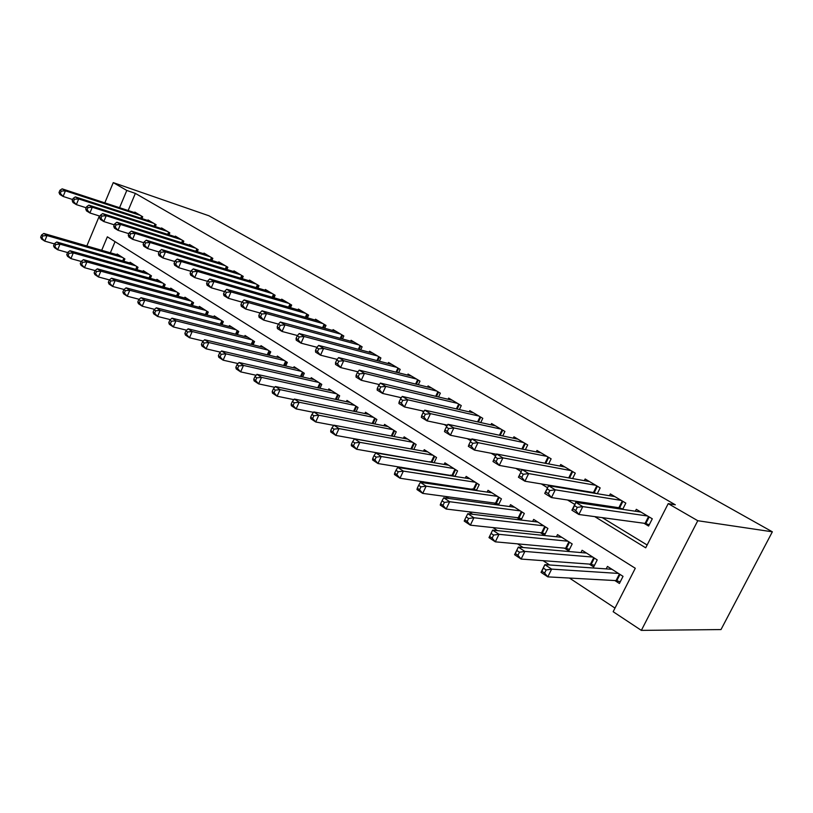 <?xml version="1.0" encoding="UTF-8"?>
<svg xmlns="http://www.w3.org/2000/svg" width="813" height="813" viewBox="0 0 813 813"><rect width="100%" height="100%" fill="white"/><g stroke="black" fill="none" stroke-linecap="round" stroke-linejoin="round"><path stroke-width="1.22" d="M101.706 250.282L107.346 236.817L635.288 568.267L613.154 611.711L641.345 630.38L720.999 629.567L772.35 531.814L208.911 215.77L113.261 182.62L126.798 190.445L119.562 207.691M380.118 453.237L380.931 453.776M401.337 467.231L402.831 468.217M423.197 481.642L425.402 483.095M445.717 496.489L448.685 498.44M468.938 511.794L472.709 514.283M492.881 527.576L497.515 530.635M517.596 543.867L523.135 547.515M543.104 560.685L549.608 564.974M569.446 578.053L615.004 608.083M141.95 218.585L142.712 216.776L134.816 212.102L134.592 212.63M155.324 226.583L156.106 224.723L148.037 219.937L147.803 220.486M168.992 234.774L169.815 232.843L161.553 227.945L161.309 228.514M182.966 243.148L183.829 241.146L175.384 236.146L175.13 236.735M197.274 251.715L198.169 249.652L189.52 244.52L189.256 245.14M211.908 260.485L212.833 258.341L203.992 253.097L203.717 253.737M226.888 269.479L227.853 267.243L218.799 261.877L218.514 262.538M242.223 278.676L243.239 276.359L233.961 270.861L233.666 271.542M257.924 288.107L258.991 285.698L249.489 280.068L249.174 280.78M274.011 297.771L275.119 295.261L265.394 289.489L265.068 290.231M290.495 307.67L291.664 305.058L281.694 299.154L281.349 299.916M307.385 317.832L308.615 315.109L298.391 309.052L298.036 309.844M324.702 328.259L325.993 325.413L315.515 319.194L315.139 320.027M342.466 338.95L343.828 335.972L333.076 329.6L332.68 330.474M360.687 349.936L362.12 346.816L351.084 340.281L350.667 341.196M379.397 361.216L380.901 357.954L369.58 351.236L369.132 352.192M398.594 372.811L400.189 369.376L388.553 362.486L388.096 363.482M418.299 384.732L419.996 381.114L408.045 374.041L407.557 375.088M438.553 396.978L440.341 393.177L428.065 385.901L427.547 387.008M459.355 409.589L461.266 405.575L448.644 398.096L448.095 399.264M480.747 422.567L482.78 418.329L469.792 410.636L469.213 411.866M502.739 435.941L504.903 431.449L491.55 423.532L490.93 424.823M525.361 449.711L527.678 444.945L513.938 436.794L513.267 438.177M548.633 463.918L551.133 458.837L536.976 450.453L536.265 451.916M572.596 478.572L575.279 473.156L560.706 464.518L559.933 466.073M597.27 493.704L600.167 487.902L585.147 478.999L584.323 480.656M622.687 509.345L625.827 503.115L610.339 493.928L609.445 495.706M614.852 580.543L619.404 583.48L623.032 576.346L607.453 566.417L606.193 568.897M589.252 564.09L593.673 566.935L597.22 559.903L582.108 550.269L580.949 552.576M564.425 548.135L568.724 550.899L572.189 543.948L557.525 534.608L556.458 536.763M540.34 532.657L544.507 535.33L547.901 528.47L533.674 519.405L532.678 521.428M516.966 517.627L520.645 519.995M494.253 503.023L497.15 504.893M472.19 488.847L474.355 490.229M450.748 475.056L452.211 476.001M429.894 461.652L430.697 462.17M115.06 241.654L110.375 252.802M521.092 520.046L524.324 513.45L510.513 504.649L509.588 506.54M498.42 505.056L501.438 498.867L488.013 490.31L487.15 492.099M476.377 490.524L479.192 484.69L466.154 476.377L465.341 478.064M454.945 476.428L457.577 470.92L444.904 462.841L444.142 464.436M434.091 462.739L436.561 457.526L424.234 449.67L423.522 451.185M413.797 449.447L416.124 444.508L404.122 436.855L403.451 438.288M394.041 436.52L396.236 431.825L384.559 424.386L383.919 425.748M374.803 423.959L376.876 419.498L365.504 412.252L364.905 413.543M356.064 411.734L358.025 407.476L346.948 400.423L346.379 401.663M337.802 399.833L339.661 395.779L328.869 388.899L328.33 390.088M320.007 388.248L321.765 384.376L311.247 377.679L310.739 378.807M302.649 376.968L304.326 373.269L294.072 366.734L293.584 367.811M285.729 365.982L287.324 362.425L277.324 356.053L276.857 357.1M269.215 355.261L270.739 351.856L260.983 345.647L260.536 346.643M253.107 344.814L254.55 341.551L245.028 335.484L244.611 336.44M237.376 334.621L238.758 331.48L229.469 325.566L229.063 326.48M222.02 324.672L223.341 321.663L214.266 315.881L213.88 316.765M207.02 314.966L208.291 312.07L199.419 306.42L199.053 307.273M192.366 305.495L193.585 302.7L184.917 297.182L184.561 298.005M178.047 296.237L179.216 293.544L170.75 288.148L170.405 288.94M164.053 287.192L165.171 284.591L156.899 279.316L156.563 280.089M150.375 278.361L151.442 275.841L143.352 270.688L143.037 271.43M136.991 269.723L138.017 267.294L130.11 262.253L129.806 262.965M123.901 261.268L124.887 258.93L117.153 253.991L116.859 254.693M594.71 516.611L645.705 547.82L668.215 503.623L675.298 504.802L135.364 193.392L128.159 210.516M549.08 485.209L550.401 486.011M575.228 501.154L577.647 502.627M602.24 517.627L647.138 545.005M643.926 523.237L648.601 526.041L652.29 518.796L636.315 509.324L635.349 511.235M617.687 507.546L620.045 508.958M592.25 492.322L593.541 493.095M135.364 193.392L126.798 190.445M668.215 503.623L697.767 520.716L772.35 531.814M113.261 182.62L104.816 202.854M99.349 215.973L86.828 245.963M641.345 630.38L697.767 520.716M399.915 397.405L401.083 398.116M421.713 410.748L423.624 411.906M444.183 424.488L446.865 426.134M467.333 438.664L470.849 440.819M491.215 453.278L495.615 455.971M515.859 468.359L521.174 471.611M541.285 483.918L547.535 487.749M567.565 500.005L574.791 504.426M649.272 524.731L645.085 523.399L578.866 514.487L571.925 510.198L575.817 502.363L640.939 512.068M574.506 505.666L575.817 502.363L582.789 506.611L578.866 514.487L575.726 510.523L577.291 507.373L574.506 505.666L572.941 508.816L575.726 510.523M647.595 516.011L582.789 506.611L577.291 507.373M571.925 510.198L572.941 508.816M611.965 569.293L544.873 564.649L551.651 569.12L547.789 576.864L616.041 580.614L620.258 581.803M544.619 573.053L547.789 576.864L541.041 572.362L544.873 564.649L541.905 571.254L544.619 573.053L546.163 569.954L543.45 568.155M546.163 569.954L551.651 569.12L618.459 573.429M541.905 571.254L541.041 572.362M622.849 509.009L618.866 507.719L551.448 497.576L544.74 493.44L548.541 485.707L614.821 496.591M547.139 488.898L548.541 485.707L555.279 489.822L551.448 497.576L548.308 493.654L549.842 490.544L547.139 488.898L545.614 491.997L548.308 493.654M621.274 500.412L555.279 489.822L549.842 490.544M544.74 493.44L545.614 491.997M596.915 493.654L593.449 492.526L524.934 481.225L518.44 477.221L522.149 469.599L589.496 481.581M520.686 472.678L522.149 469.599L528.674 473.583L524.934 481.225L521.794 477.343L523.287 474.284L520.686 472.678L519.192 475.737L521.794 477.343M595.756 485.29L528.674 473.583L523.287 474.284M518.44 477.221L519.192 475.737M571 470.615L502.922 457.871L496.621 454.02L564.923 467.018M569.801 478.074L499.273 465.402L492.993 461.53L493.623 460.006L496.143 461.56L497.607 458.542L495.087 456.987L493.623 460.006M497.607 458.542L502.922 457.871L499.273 465.402L496.143 461.56M496.621 454.02L495.087 456.987M546.976 456.378L478.003 442.658L471.896 438.929L541.082 452.882M496.489 454.274L474.436 450.087L468.349 446.337L468.877 444.772L471.316 446.276L472.749 443.298L470.3 441.805L468.877 444.772M472.749 443.298L478.003 442.658L474.436 450.087L471.316 446.276M471.896 438.929L470.3 441.805M586.488 553.064L518.328 547.098L524.883 551.427L521.113 559.059L590.462 564.181L594.486 565.33M517.942 555.279L521.113 559.059L514.578 554.7L518.328 547.098L515.33 553.541L517.942 555.279L519.456 552.23L516.834 550.482M519.456 552.23L524.883 551.427L592.789 557.078M515.33 553.541L514.578 554.7M561.773 537.312L492.648 530.127L498.989 534.314L495.31 541.834L565.655 548.247L569.486 549.354M492.15 538.094L495.31 541.834L488.989 537.617L492.648 530.127L489.609 536.407L492.15 538.094L493.623 535.076L491.082 533.399M493.623 535.076L498.989 534.314L567.88 541.204M489.609 536.407L488.989 537.617M537.8 522.037L467.79 513.694L473.928 517.749L470.331 525.168L541.59 532.789L545.238 533.856M467.18 521.458L470.331 525.168L464.213 521.082L464.731 519.822L467.18 521.458L468.613 518.481L466.164 516.855L464.731 519.822M468.613 518.481L473.928 517.749L543.724 525.808M466.164 516.855L467.79 513.694M514.517 507.2L443.715 497.78L449.66 501.712L446.144 509.029L518.227 517.779L521.702 518.806M443.004 505.351L446.144 509.029L440.219 505.076L440.626 503.765L443.004 505.351L444.406 502.414L442.028 500.838L440.626 503.765M444.406 502.414L449.66 501.712L520.269 510.869M442.028 500.838L443.715 497.78M523.643 442.557L453.867 427.923L447.953 424.315L517.922 439.162M471.57 439.518L450.382 435.25L444.477 431.622L444.904 430.026L447.272 431.479L448.664 428.542L446.296 427.089L444.904 430.026M448.664 428.542L453.867 427.923L450.382 435.25L447.272 431.479M447.953 424.315L446.296 427.089M491.906 492.79L420.382 482.363L426.144 486.174L422.709 493.389L495.534 503.196L498.836 504.192M419.579 489.741L422.709 493.389L416.967 489.558L417.282 488.207L419.579 489.741L420.951 486.845L418.654 485.32L417.282 488.207M420.951 486.845L426.144 486.174L497.495 496.357M418.654 485.32L420.382 482.363M500.991 429.122L430.473 413.644L424.742 410.148L495.422 425.829M447.435 425.179L427.059 420.88L421.347 417.354L421.673 415.728L423.959 417.14L425.331 414.244L423.034 412.831L421.673 415.728M425.331 414.244L430.473 413.644L427.059 420.88L423.959 417.14M424.742 410.148L423.034 412.831M469.934 478.796L397.77 467.414L403.36 471.113L399.996 478.227L476.631 489.995M396.876 474.609L399.996 478.227L394.427 474.518L394.651 473.125L396.876 474.609L398.218 471.764L395.992 470.28L394.651 473.125M398.218 471.764L403.36 471.113L475.371 482.251M395.992 470.28L397.77 467.414M478.969 416.073L407.801 399.803L402.232 396.409L473.562 412.862M424.04 411.256L404.457 406.937L398.909 403.522L399.142 401.866L401.368 403.228L402.699 400.372L400.474 399.01L399.142 401.866M402.699 400.372L407.801 399.803L404.457 406.937L401.368 403.228M402.232 396.409L400.474 399.01M448.573 465.178L375.84 452.922L381.256 456.5L377.974 463.532L455.056 476.184M374.864 459.945L377.974 463.532L372.567 459.924L372.7 458.502L374.864 459.945L376.175 457.13L374.01 455.687L372.7 458.502M376.175 457.13L381.256 456.5L453.857 468.552M374.01 455.687L375.84 452.922M457.556 403.38L385.799 386.378L380.403 383.086L452.302 400.27M401.348 397.73L382.527 393.421L377.151 390.098L377.293 388.421L379.447 389.742L380.758 386.927L378.604 385.606L377.293 388.421M380.758 386.927L385.799 386.378L382.527 393.421L379.447 389.742M380.403 383.086L378.604 385.606M427.811 451.947L354.559 438.857L359.824 442.333L356.602 449.264L433.908 462.709M353.503 445.707L356.602 449.264L351.358 445.768L351.399 444.305L353.503 445.707L354.793 442.933L352.69 441.53L351.399 444.305M354.793 442.933L359.824 442.333L432.943 455.219M352.69 441.53L354.559 438.857M436.744 391.043L364.448 373.35L359.214 370.149L431.622 388.014M379.325 384.579L361.246 380.291L356.023 377.08L356.094 375.372L358.177 376.653L359.458 373.878L357.364 372.588L356.094 375.372M359.458 373.878L364.448 373.35L361.246 380.291L358.177 376.653M359.214 370.149L357.364 372.588M407.608 439.071L333.899 425.199L339.011 428.573L335.85 435.422L411.795 449.081M332.771 431.896L335.85 435.422L330.759 432.018L330.728 430.534L332.771 431.896L334.031 429.152L331.989 427.801L330.728 430.534M334.031 429.152L339.011 428.573L412.608 442.262M331.989 427.801L333.899 425.199M416.49 379.041L343.726 360.698L338.635 357.588L411.51 376.094M357.964 371.805L340.586 367.557L335.515 364.427L335.505 362.7L337.537 363.95L338.787 361.206L336.755 359.956L335.505 362.7M338.787 361.206L343.726 360.698L340.586 367.557L337.537 363.95M338.635 357.588L336.755 359.956M387.943 426.551L313.838 411.937L318.798 415.219L315.708 421.977L333.767 425.372M312.639 418.482L315.708 421.977L310.759 418.675L310.657 417.16L312.639 418.482L313.869 415.768L311.887 414.457L310.657 417.16M313.869 415.768L318.798 415.219L392.811 429.65M311.887 414.457L313.838 411.937M396.774 367.354L323.594 348.411L318.645 345.393L391.927 364.488M337.212 359.387L320.515 355.179L315.596 352.141L315.505 350.393L317.476 351.612L318.706 348.899L316.735 347.69L315.505 350.393M318.706 348.899L323.594 348.411L320.515 355.179L317.476 351.612M318.645 345.393L316.735 347.69M368.807 414.345L294.347 399.051L299.164 402.242L296.135 408.909L313.523 412.333M293.076 405.443L296.135 408.909L291.328 405.707L291.156 404.163L293.076 405.443L294.286 402.77L292.365 401.49L291.156 404.163M294.286 402.77L299.164 402.242L373.543 417.364M292.365 401.49L294.347 399.051M377.578 355.982L304.032 336.47L299.225 333.543L372.862 353.188M317.05 347.303L301.023 343.157L296.227 340.2L296.074 338.432L297.995 339.621L299.194 336.938L297.273 335.759L296.074 338.432M299.194 336.938L304.032 336.47L301.023 343.157L297.995 339.621M299.225 333.543L297.273 335.759M350.159 402.465L275.394 386.531L280.079 389.63L277.111 396.216L293.859 399.65M274.072 392.781L277.111 396.216L272.436 393.096L272.203 391.531L274.072 392.781L275.261 390.138L273.381 388.899L272.203 391.531M275.261 390.138L280.079 389.63L354.773 405.413M273.381 388.899L275.394 386.531M358.889 344.905L285.017 324.865L280.343 322.019L354.285 342.182M297.467 335.545L282.06 331.47L277.406 328.594L277.182 326.816L279.052 327.964L280.231 325.312L278.361 324.174L277.182 326.816M280.231 325.312L285.017 324.865L282.06 331.47L279.052 327.964M280.343 322.019L278.361 324.174M331.999 390.901L256.969 374.346L261.532 377.364L258.615 383.878L274.743 387.303M255.587 380.464L258.615 383.878L254.073 380.84L253.768 379.254L255.587 380.464L256.756 377.862L254.936 376.653L253.768 379.254M256.756 377.862L261.532 377.364L336.501 393.766M254.936 376.653L256.969 374.346M340.677 334.113L266.522 313.574L261.979 310.81L336.196 331.45M278.432 324.102L263.625 320.098L259.093 317.304L258.819 315.505L260.627 316.623L261.786 314.011L259.967 312.893L258.819 315.505M261.786 314.011L266.522 313.574L263.625 320.098L260.627 316.623M261.979 310.81L259.967 312.893M314.306 379.62L239.052 362.507L243.483 365.433L240.628 371.866L256.146 375.281M237.609 368.492L240.628 371.866L236.207 368.919L235.841 367.313L237.609 368.492L238.758 365.911L236.979 364.732L235.841 367.313M238.758 365.911L243.483 365.433L318.686 382.415M236.979 364.732L239.052 362.507M322.924 323.584L248.534 302.599L244.113 299.895L318.554 321.003M259.936 312.964L245.689 309.042L241.278 306.318L240.943 304.509L242.711 305.597L243.849 303.015L242.081 301.928L240.943 304.509M243.849 303.015L248.534 302.599L245.689 309.042L242.711 305.597M244.113 299.895L242.081 301.928M297.05 368.624L221.603 350.972L225.923 353.828L223.118 360.179L238.067 363.563M220.12 356.836L223.118 360.179L218.819 357.314L218.402 355.688L220.12 356.836L221.248 354.285L219.52 353.147L218.402 355.688M221.248 354.285L225.923 353.828L301.318 371.348M219.52 353.147L221.603 350.972M305.617 313.33L231.024 291.908L226.725 289.286L301.359 310.81M241.989 302.141L228.24 298.28L223.941 295.627L223.545 293.808L225.272 294.865L226.38 292.314L224.662 291.257L223.545 293.808M226.38 292.314L231.024 291.908L228.24 298.28L225.272 294.865M226.725 289.286L224.662 291.257M280.221 357.903L204.632 339.753L208.829 342.527L206.075 348.807L220.465 352.161M203.098 345.495L206.075 348.807L201.888 346.013L201.421 344.377L203.098 345.495L204.205 342.974L202.518 341.867L201.421 344.377M204.205 342.974L208.829 342.527L284.387 360.555M202.518 341.867L204.632 339.753M288.737 303.33L213.982 281.511L209.784 278.95L284.58 300.861M224.52 291.593L211.238 287.802L207.061 285.221L206.614 283.381L208.291 284.418L209.388 281.898L207.711 280.871L206.614 283.381M209.388 281.898L213.982 281.511L211.238 287.802L208.291 284.418M209.784 278.95L207.711 280.871M263.808 347.446L188.098 328.828L192.193 331.531L189.49 337.741L203.341 341.043M186.523 334.448L189.49 337.741L185.405 335.017L184.886 333.36L186.523 334.448L187.6 331.958L185.964 330.871L184.886 333.36M187.6 331.958L192.193 331.531L267.873 350.037M185.964 330.871L188.098 328.828M272.274 293.564L197.376 271.379L193.301 268.89L268.219 291.166M207.518 281.318L194.693 277.589L190.618 275.079L190.12 273.239L191.756 274.235L192.833 271.745L191.197 270.749L190.12 273.239M192.833 271.745L197.376 271.379L194.693 277.589L191.756 274.235M193.301 268.89L191.197 270.749M247.792 337.243L171.99 318.178L175.974 320.82L173.321 326.948L186.655 330.21M170.374 323.686L173.321 326.948L169.348 324.296L168.779 322.629L170.374 323.686L171.441 321.226L169.846 320.17L168.779 322.629M171.441 321.226L175.974 320.82L251.766 339.773M169.846 320.17L171.99 318.178M256.207 284.042L181.208 261.501L177.224 259.073L252.243 281.704M190.953 271.298L178.565 267.65L174.602 265.201L174.053 263.351L175.638 264.327L176.695 261.867L175.11 260.892L174.053 263.351M176.695 261.867L181.208 261.501L178.565 267.65L175.638 264.327M177.224 259.073L175.11 260.892M232.162 327.283L156.299 307.802L160.181 310.373L157.57 316.44L170.405 319.651M154.643 313.198L157.57 316.44L153.698 313.848L153.088 312.172L154.643 313.198L155.69 310.769L154.135 309.743L153.088 312.172M155.69 310.769L160.181 310.373L236.034 329.753M154.135 309.743L156.299 307.802M240.516 274.753L165.446 251.888L161.563 249.52L236.654 272.457M174.836 261.542L162.844 257.955L158.982 255.577L158.393 253.707L159.948 254.662L160.984 252.233L159.429 251.278L158.393 253.707M160.984 252.233L165.446 251.888L162.844 257.955L159.948 254.662M161.563 249.52L159.429 251.278M216.898 317.558L140.995 297.69L144.785 300.2L142.214 306.196L154.572 309.346M139.308 302.985L142.214 306.196L138.444 303.676L137.793 301.979L139.308 302.985L140.334 300.586L138.82 299.58L137.793 301.979M140.334 300.586L144.785 300.2L220.679 319.966M138.82 299.58L140.995 297.69M225.201 265.668L150.08 242.508L146.299 240.201L221.431 263.432M159.114 252.02L147.529 248.514L143.759 246.187L143.129 244.317L144.643 245.241L145.659 242.843L144.145 241.918L143.129 244.317M145.659 242.843L150.08 242.508L147.529 248.514L144.643 245.241M146.299 240.201L144.145 241.918M202 308.056L126.076 287.832L129.775 290.271L127.245 296.206L139.145 299.296M124.348 293.026L127.245 296.206L123.566 293.747L122.875 292.04L124.348 293.026L125.365 290.648L123.881 289.662L122.875 292.04M125.365 290.648L129.775 290.271L205.689 310.414M123.881 289.662L126.076 287.832M210.242 256.806L135.09 233.361L131.401 231.105L206.563 254.621M143.799 242.731L132.58 239.296L128.911 237.03L128.241 235.15L129.714 236.065L130.72 233.687L129.247 232.782L128.241 235.15M130.72 233.687L135.09 233.361L132.58 239.296L129.714 236.065M131.401 231.105L129.247 232.782M187.437 298.778L111.523 278.209L115.131 280.597L112.651 286.461L124.094 289.489M109.765 283.3L112.651 286.461L109.054 284.062L108.332 282.345L109.765 283.3L110.761 280.952L109.318 279.997L108.332 282.345M110.761 280.952L115.131 280.597L191.045 301.074M109.318 279.997L111.523 278.209M195.628 248.148L120.476 224.439L116.879 222.244L192.031 246.014M128.861 233.677L118.007 230.313L114.42 228.097L113.718 226.217L115.151 227.101L116.137 224.754L114.704 223.87L113.718 226.217M116.137 224.754L120.476 224.439L118.007 230.313L115.151 227.101M116.879 222.244L114.704 223.87M173.21 289.713L97.326 268.829L100.842 271.156L98.403 276.948L109.42 279.916M95.538 273.818L98.403 276.948L94.897 274.611L94.135 272.883L95.538 273.818L96.513 271.501L95.111 270.566L94.135 272.883M96.513 271.501L100.842 271.156L176.736 291.958M159.297 280.851L83.465 259.662L86.9 261.938L84.501 267.67L95.101 270.577L97.326 268.829M181.35 239.683L106.208 215.73L102.702 213.585L177.834 237.599M114.298 224.835L103.79 221.543L100.284 219.378L99.542 217.498L100.944 218.362L101.92 216.034L100.517 215.171L99.542 217.498M101.92 216.034L106.208 215.73L103.79 221.543L100.944 218.362M102.702 213.585L100.517 215.171M81.656 264.571L84.501 267.67L81.076 265.384L80.284 263.656L81.656 264.571L82.611 262.274L81.239 261.359L80.284 263.656M82.611 262.274L86.9 261.938L162.742 283.046M81.239 261.359L83.465 259.662M167.397 231.41L92.286 207.234L88.861 205.14L163.952 229.368M100.08 216.207L89.897 212.976L86.483 210.872L85.711 208.982L87.082 209.825L88.028 207.518L86.666 206.685L85.711 208.982M88.028 207.518L92.286 207.234L89.897 212.976L87.082 209.825M88.861 205.14L86.666 206.685M145.7 272.182L69.928 250.719L73.282 252.934L70.924 258.615L81.198 261.461M68.099 255.536L70.924 258.615L67.581 256.38L66.757 254.642L68.099 255.536L69.034 253.26L67.703 252.376L66.757 254.642M69.034 253.26L73.282 252.934L149.074 274.337M67.703 252.376L69.928 250.719M153.748 223.321L78.698 198.941L75.345 196.898L150.375 221.329M86.208 207.772L76.341 204.622L73.007 202.559L72.205 200.669L73.536 201.492L74.481 199.215L73.14 198.392L72.205 200.669M74.481 199.215L78.698 198.941L76.341 204.622L73.536 201.492M75.345 196.898L73.14 198.392M132.407 263.717L56.717 241.989L59.989 244.154L57.672 249.764L67.621 252.569M54.857 246.715L57.672 249.764L54.41 247.589L53.546 245.841L54.857 246.715L55.782 244.469L54.481 243.595L53.546 245.841M55.782 244.469L59.989 244.154L135.7 265.81M54.481 243.595L56.717 241.989M140.395 215.404L65.416 190.831L62.144 188.84L137.102 213.453M72.662 199.541L63.109 196.451L59.847 194.439L59.014 192.549L60.314 193.352L61.239 191.106L59.928 190.303L59.014 192.549M61.239 191.106L65.416 190.831L63.109 196.451L60.314 193.352M62.144 188.84L59.928 190.303M119.399 255.424L43.811 233.453L47.012 235.567L44.725 241.126L54.359 243.88M41.93 238.097L44.725 241.126L41.534 239.002L40.65 237.244L41.93 238.097L42.845 235.872L41.565 235.028L40.65 237.244M42.845 235.872L47.012 235.567L122.621 257.477M41.565 235.028L43.811 233.453M649.181 516.956L645.817 523.582M648.54 516.58L645.085 523.399M616.041 580.614L619.384 574.019M616.782 580.767L620.004 574.415M622.89 501.377L619.597 507.912M622.25 500.991L618.866 507.719M597.403 486.265L594.181 492.719M596.762 485.879L593.449 492.526M572.677 471.611L569.527 477.983M572.027 471.225L568.785 477.78M548.673 457.384L545.747 463.369M548.023 456.997L544.974 463.217M590.462 564.181L593.734 557.677M591.214 564.344L594.364 558.074M565.655 548.247L568.866 541.834M566.407 548.419L569.496 542.23M541.59 532.789L544.72 526.448M542.342 532.962L545.36 526.854M518.227 517.779L521.296 511.519M518.979 517.952L521.936 511.926M525.371 443.573L522.657 449.172M524.71 443.187L521.875 449.01M495.534 503.196L498.532 497.017M496.286 503.379L499.182 497.424M502.739 430.158L500.208 435.402M502.068 429.762L499.436 435.24M473.481 489.03L476.428 482.932M474.243 489.223L477.079 483.339M480.737 417.12L478.379 422.049M480.066 416.723L477.607 421.876M452.048 475.259L454.934 469.233M452.811 475.453L455.585 469.65M459.345 404.447L457.15 409.081M458.674 404.051L456.367 408.898M431.205 461.875L434.04 455.92M431.967 462.069L434.691 456.337M438.542 392.12L436.479 396.49M437.872 391.714L435.707 396.307M410.931 448.847L413.705 442.963M411.693 449.05L414.366 443.38M418.309 380.118L416.368 384.254M417.628 379.722L415.595 384.061M391.287 436.002L393.929 430.362M392.069 436.154L394.59 430.778M398.604 368.441L396.785 372.354M397.933 368.045L396.012 372.161M372.181 423.441L374.671 418.085M372.964 423.593L375.332 418.512M379.427 357.08L377.71 360.779M378.746 356.673L376.937 360.586M353.574 411.215L355.911 406.134M354.356 411.378L356.582 406.561M360.738 346.003L359.133 349.519M360.057 345.596L358.36 349.316M335.434 399.325L337.649 394.498M336.216 399.498L338.31 394.925M342.537 335.21L341.013 338.554M341.856 334.814L340.251 338.35M317.751 387.75L319.844 383.147M318.523 387.923L320.505 383.573M324.794 324.702L323.361 327.883M324.113 324.296L322.588 327.669M300.505 376.48L302.487 372.09M301.277 376.663L303.158 372.517M307.497 314.448L306.135 317.476M306.816 314.042L305.363 317.263M283.676 365.494L285.566 361.307M284.459 365.677L286.237 361.734M290.627 304.448L289.337 307.334M289.946 304.042L288.564 307.121M267.264 354.793L269.052 350.789M268.046 354.976L269.723 351.216M274.164 294.692L272.944 297.456M273.483 294.286L272.182 297.233M251.247 344.356L252.945 340.525M252.02 344.549L253.615 340.952M258.107 285.17L256.938 287.812M257.426 284.763L256.176 287.589M235.607 334.173L237.233 330.505M236.38 334.367L237.894 330.932M242.426 275.881L241.319 278.402M241.746 275.475L240.557 278.178M220.333 324.245L221.878 320.729M221.106 324.438L222.549 321.155M227.112 266.806L226.055 269.225M226.431 266.4L225.303 268.991M205.415 314.55L206.888 311.176M206.187 314.753L207.559 311.603M212.152 257.945L211.146 260.262M211.471 257.538L210.394 260.028M190.842 305.088L192.244 301.847M191.604 305.292L192.915 302.273M197.549 249.276L196.583 251.502M196.868 248.88L195.831 251.268M176.594 295.841L177.945 292.731M177.356 296.044L178.606 293.158M183.271 240.821L182.356 242.955M182.59 240.414L181.604 242.711M162.671 286.816L163.962 283.818M163.433 287.019L164.622 284.245M169.307 232.548L168.433 234.591M168.637 232.142L167.691 234.357M149.053 277.985L150.283 275.109M149.805 278.198L150.954 275.526M155.659 224.459L154.826 226.421M154.988 224.053L154.084 226.187M135.741 269.367L136.919 266.593M136.493 269.581L137.58 267.01M142.316 216.543L141.513 218.443M141.635 216.146L140.771 218.199M122.712 260.932L123.84 258.26M123.454 261.146L124.501 258.676"/></g></svg>

